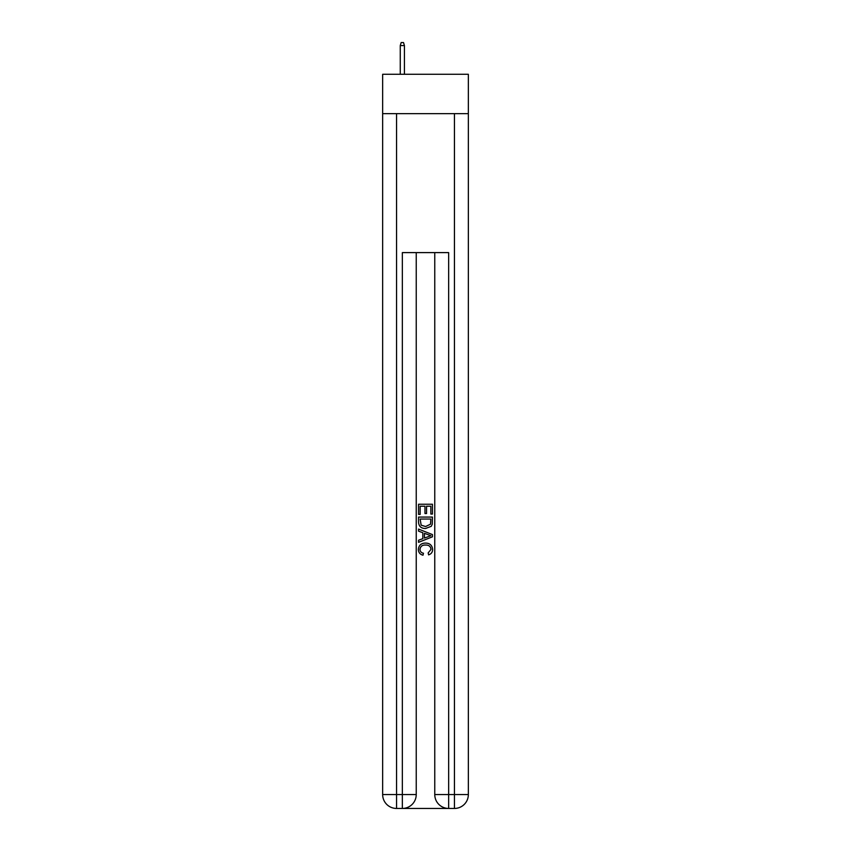 <?xml version="1.0" encoding="UTF-8"?>
<svg xmlns="http://www.w3.org/2000/svg" width="851" height="851" viewBox="0 0 851 851"><rect width="100%" height="100%" fill="white"/><g stroke="black" fill="none" stroke-linecap="round" stroke-linejoin="round"><path stroke-width="1.28" d="M468.348 113.651L468.348 74.282L382.652 74.282L382.652 113.651L468.348 113.651L468.348 794.557L454.445 794.557L454.445 113.651M403.385 808.45L447.615 808.45M396.555 113.651L396.555 794.557L402.342 794.557L402.342 252.609L448.658 252.609L448.658 794.557L454.445 794.557L454.445 808.45A13.893 13.893 0 0 0 468.348 794.557A13.893 13.893 0 0 1 454.445 808.45L448.658 808.45A13.893 13.893 0 0 1 434.765 794.557L434.765 252.609M416.235 252.609L416.235 794.557A13.893 13.893 0 0 1 402.342 808.45L396.555 808.45A13.893 13.893 0 0 1 382.652 794.557L382.652 113.651M402.342 808.45A13.893 13.893 0 0 0 416.235 794.557L402.342 794.557L402.342 808.45M418.554 514.408L418.554 504.249L432.446 504.249L432.446 514.047L430.84 514.047L430.84 506.217L426.564 506.217L426.564 513.515L424.968 513.515L424.968 506.217L420.16 506.217L420.16 514.408L418.554 514.408M418.554 522.057L418.554 517.078L432.446 517.078L432.244 524.29L431.255 526.312L425.574 528.482C421.128 528.503 418.788 526.354 418.554 522.057M420.16 519.036L421.139 525.184L425.606 526.524L430.553 524.152L430.84 519.036L420.16 519.036M418.554 531.152L418.554 529.077L432.446 534.588L432.446 536.8L418.554 542.321L418.554 540.236L422.83 538.662L422.83 532.737L418.554 531.152M428.276 534.747L424.436 533.322L424.436 538.066L430.84 535.694L428.276 534.747M419.979 549.352C420.128 551.512 421.288 552.81 423.458 553.246L423 555.203C420.054 554.437 418.511 552.544 418.373 549.533C418.745 545.268 421.16 543.119 425.606 543.087C429.872 543.183 432.212 545.321 432.627 549.491C432.553 552.235 431.212 554.022 428.585 554.852L428.17 552.884L431.021 549.395C430.617 546.395 428.808 544.948 425.606 545.055C422.362 544.885 420.479 546.31 419.979 549.352M404.427 74.282L404.427 45.56L400.257 45.56L400.257 74.282M400.257 45.56L401.183 42.55L403.502 42.55L404.427 45.56M448.658 808.45L448.658 794.557L434.765 794.557M396.555 808.45L396.555 794.557L382.652 794.557"/></g></svg>
